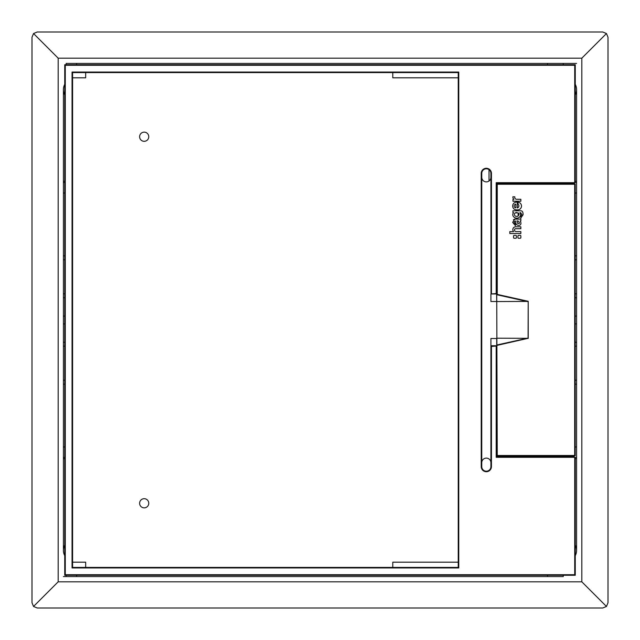 <?xml version="1.0" encoding="UTF-8"?>
<svg xmlns="http://www.w3.org/2000/svg" width="640" height="640" viewBox="0 0 640 640"><rect width="100%" height="100%" fill="white"/><g stroke="black" fill="none" stroke-linecap="round" stroke-linejoin="round"><path stroke-width="0.96" d="M545.16 183.2L545.16 183.72M545.16 456.016L545.16 456.8M576.584 457.456L575.08 457.456M575.256 545.128A11.128 11.128 0 0 1 576.584 550.4L576.584 89.6A11.128 11.128 0 0 1 575.256 94.872M575.208 255.856L576.584 255.856M575.208 193.016L576.584 193.016M575.08 182.544L576.584 182.544M64.744 457.456L63.416 457.456M64.744 555.672A11.128 11.128 0 0 1 63.416 550.4L63.416 89.6A11.128 11.128 0 0 1 64.744 84.328M63.416 446.984L64.744 446.984M64.744 384.144L63.416 384.144M63.416 380.216L64.744 380.216M63.416 346.184L64.744 346.184M64.744 342.256L63.416 342.256M64.744 323.928L63.416 323.928M63.416 316.072L64.744 316.072M63.416 297.744L64.744 297.744M64.744 293.816L63.416 293.816M63.416 259.784L64.744 259.784M64.744 255.856L63.416 255.856M64.744 193.016L63.416 193.016M63.416 182.544L64.744 182.544M64.744 94.872A11.128 11.128 0 0 1 63.416 89.6M575.256 84.328A11.128 11.128 0 0 1 576.584 89.6M96.528 63.416L76.64 63.416L76.64 64.744M66.168 64.744L66.168 63.416L576.584 63.416L563.232 63.416L563.232 64.744M547.52 64.744L547.52 63.416L543.472 63.416M563.232 575.256L563.232 576.584L63.416 576.584L66.168 576.584L66.168 575.256M37.24 608L33.536 606.464L58.184 581.816L58.184 58.184L33.536 33.536L37.24 32L602.76 32L606.464 33.536L608 37.24L608 602.76L606.464 606.464L602.76 608L37.24 608M606.464 33.536L581.816 58.184L581.816 581.816L606.464 606.464M33.536 606.464L32 602.76L32 37.24L33.536 33.536M575.208 342.256L576.584 342.256M576.584 346.184L575.208 346.184M575.208 323.928L576.584 323.928M576.584 316.072L575.208 316.072M576.584 297.744L575.208 297.744M575.208 293.816L576.584 293.816M543.472 576.584L547.52 576.584L547.52 575.256M96.528 576.584L76.64 576.584L76.64 575.256M576.584 550.4A11.128 11.128 0 0 1 575.256 555.672M63.416 550.4A11.128 11.128 0 0 1 64.744 545.128M576.584 259.784L575.208 259.784M576.584 380.216L575.208 380.216M575.208 384.144L576.584 384.144M576.584 446.984L575.208 446.984M575.256 575.256L64.744 575.256L64.744 64.744L575.256 64.744L575.256 181.888L575.256 64.744L64.744 64.744L64.744 575.256L575.256 575.256L575.256 458.112L575.256 575.256L574.728 574.728L65.272 574.728L65.272 65.272L574.728 65.272L574.728 181.888L573.944 183.2L575.256 181.888L573.944 183.2L496.728 183.2L496.2 182.68L496.2 293.576L491.032 293.976L496.608 293.976L496.728 301.504L496.728 208.728M575.256 458.112L573.944 456.8L496.728 456.8L496.2 457.32L573.944 457.32L573.944 456.8L575.256 458.112L573.944 457.32M575.256 64.744L574.728 65.272M64.744 64.744L65.272 65.272M458.24 567.416L72.584 567.416L72.584 72.584L458.24 72.584L458.24 567.416L458.76 567.944L458.76 72.056L72.056 72.056L72.056 567.944L458.76 567.944M392.784 567.416L392.784 562.184L458.24 562.184M85.672 72.584L85.672 77.816L72.584 77.816M458.24 77.816L392.784 77.816L392.784 72.584M85.672 567.416L85.672 562.184L72.584 562.184M139.608 503.272A4.584 4.584 0 0 1 144.184 498.688A4.584 4.584 0 0 1 148.768 503.272A4.584 4.584 0 0 1 144.184 507.856A4.584 4.584 0 0 1 139.608 503.272M139.608 136.728A4.584 4.584 0 0 1 144.184 132.144A4.584 4.584 0 0 1 148.768 136.728A4.584 4.584 0 0 1 144.184 141.312A4.584 4.584 0 0 1 139.608 136.728M458.24 72.584L458.76 72.056M72.584 567.416L72.056 567.944M72.584 72.584L72.056 72.056M496.728 456.8L496.728 345.744L490.912 345.744L490.912 338.496L496.728 338.496L496.728 345.744M496.728 294.256L496.728 183.2M496.728 431.272L496.728 338.496M490.912 345.744L490.912 466.616A4.584 4.584 0 0 1 486.328 471.2A4.584 4.584 0 0 1 481.752 466.616L481.752 173.384A4.584 4.584 0 0 1 486.328 168.8A4.584 4.584 0 0 1 490.912 173.384L491.032 293.976M496.728 301.504L490.912 301.504L490.912 294.256M481.752 462.688A4.584 4.584 0 0 1 486.328 458.112A4.584 4.584 0 0 1 490.912 462.688M490.912 177.312A4.584 4.584 0 0 1 486.328 181.888A4.584 4.584 0 0 1 481.752 177.312M496.608 293.976L496.2 293.576M491.44 293.576L491.44 173.384A5.104 5.104 0 0 0 486.328 168.28A5.104 5.104 0 0 0 481.224 173.384L481.224 466.616A5.104 5.104 0 0 0 486.328 471.72A5.104 5.104 0 0 0 491.44 466.616L491.44 346.424L491.032 346.024M491.44 346.424L496.608 346.024M547.52 575.272L563.232 575.272M547.52 64.728L563.232 64.728M64.744 575.256L65.272 574.728M520.848 210.792L512.944 210.792L512.944 212.704L513.576 212.704A2.912 2.912 0 0 0 513.064 215.952C514.304 217.944 516.048 218.592 518.304 217.904A3.416 3.416 0 0 0 519.888 212.704L520.704 212.704L521.904 214.704L520.848 216.04L520.848 217.96L523.08 214.704C523.096 212.096 522.352 210.792 520.848 210.792C522.352 210.792 523.096 212.096 523.08 214.704M518.16 216A2.704 2.704 0 0 1 515.296 216A1.84 1.84 0 0 1 515.32 212.864L518.144 212.872L518.16 216L519.024 214.44M521.904 214.704L520.704 212.704M515.584 220.968L515.584 220.968C514.496 226.72 523.464 227.024 520.224 220.968L520.848 220.968L520.848 218.656A2.624 2.624 0 0 1 519.384 219.104L514.752 219.104L512.664 222.384L515.44 225.696L515.44 223.832C513.712 222.704 513.76 221.752 515.584 220.968M513.432 219.72L514.752 219.104M497.248 294.408L497.248 184.248L496.728 183.72L574.68 183.72L575.208 184.248A0.52 0.52 0 0 0 574.68 183.72L575.208 184.248L574.68 183.72L575.208 184.248L574.68 183.72L575.208 184.248L575.2 455.488L497.248 455.488L496.728 294.976L497.248 294.408L528.216 301.296L528.08 338.328L496.728 338.2M496.728 183.72L496.728 294.976M496.728 344.76L496.728 456.016L497.248 455.488M496.728 301.544L528.08 301.408M497.248 345.328L528.08 338.328M496.728 456.016L574.68 456.016A0.52 0.52 90 0 0 575.2 455.488L575.208 184.248L574.68 184.248L574.68 456.016A0.52 0.52 0 0 0 575.208 455.488M515.632 226.8L520.848 226.8L520.848 228.72L515.6 228.72A1.08 1.08 0 0 0 514.52 229.792L514.52 230.008A1.6 1.6 0 0 0 516.12 231.608L520.848 231.608L520.848 233.528L509.816 233.528L509.816 231.608L513.656 231.608A2.808 2.808 0 0 1 515.632 226.8M520.192 238.256A0.664 0.664 0 0 0 520.848 237.592L520.848 236.008A0.664 0.664 0 0 0 520.192 235.344L518.608 235.344A0.664 0.664 0 0 0 517.944 236.008L517.944 237.592A0.664 0.664 0 0 0 518.608 238.256L520.192 238.256M513.552 237.6A0.656 0.656 0 0 0 514.208 238.256L515.784 238.256A0.656 0.656 0 0 0 516.44 237.6L516.44 236.024A0.656 0.656 0 0 0 515.784 235.368L514.208 235.368A0.656 0.656 0 0 0 513.552 236.024L513.552 237.6M518.08 220.968C520.08 223.232 519.856 223.976 517.408 223.2L516.976 220.968L518.08 220.968M517.232 209.872A46.232 46.232 0 0 1 516.488 209.872A3.864 3.864 0 0 1 512.656 206.008A3.864 3.864 0 0 1 516.488 202.152A46.232 46.232 0 0 1 517.328 202.152L517.328 207.984A2.192 2.192 0 0 0 518.04 204.152L518.04 202.184A3.864 3.864 0 0 1 517.232 209.872M514.128 206.008A1.84 1.84 0 0 1 515.864 204.168L515.864 207.848A1.84 1.84 0 0 1 514.128 206.008M516.584 199.28L520.848 199.28L520.848 201.224L512.968 201.224L512.968 199.28L513.888 199.28A3.072 3.072 0 0 1 512.864 196.816L514.808 196.816A3.888 3.888 0 0 0 514.808 197.704A1.784 1.784 0 0 0 516.584 199.28M518.92 213.832L518.624 213.288M516.728 212.472L515.32 212.864M543.856 456.8L543.856 456.016M497.384 456.016L497.384 456.8M543.856 183.72L543.856 183.2M489.024 169.672L489.024 181.016M546.472 183.72L546.472 183.2M546.472 456.8L546.472 456.016M575.256 458.76L576.584 458.76M576.584 181.24L575.256 181.24M63.416 458.76L64.744 458.76M64.744 181.24L63.416 181.24M581.816 581.816L58.184 581.816M58.184 58.184L581.816 58.184M573.944 182.68L496.2 182.68M496.2 346.424L496.2 457.32M574.728 458.112L574.728 574.728M575.256 181.888L574.728 181.888M481.224 173.384L481.752 173.384A4.584 4.584 0 0 1 486.328 168.8A4.584 4.584 0 0 1 490.912 173.384L491.44 173.384M491.44 466.616L490.912 466.616A4.584 4.584 0 0 1 486.328 471.2A4.584 4.584 0 0 1 481.752 466.616L481.224 466.616M528.216 338.44L528.216 301.296M497.248 184.248L574.68 184.248L574.68 183.72M527.424 301.544L496.84 294.736M496.84 345L527.424 338.2"/></g></svg>
